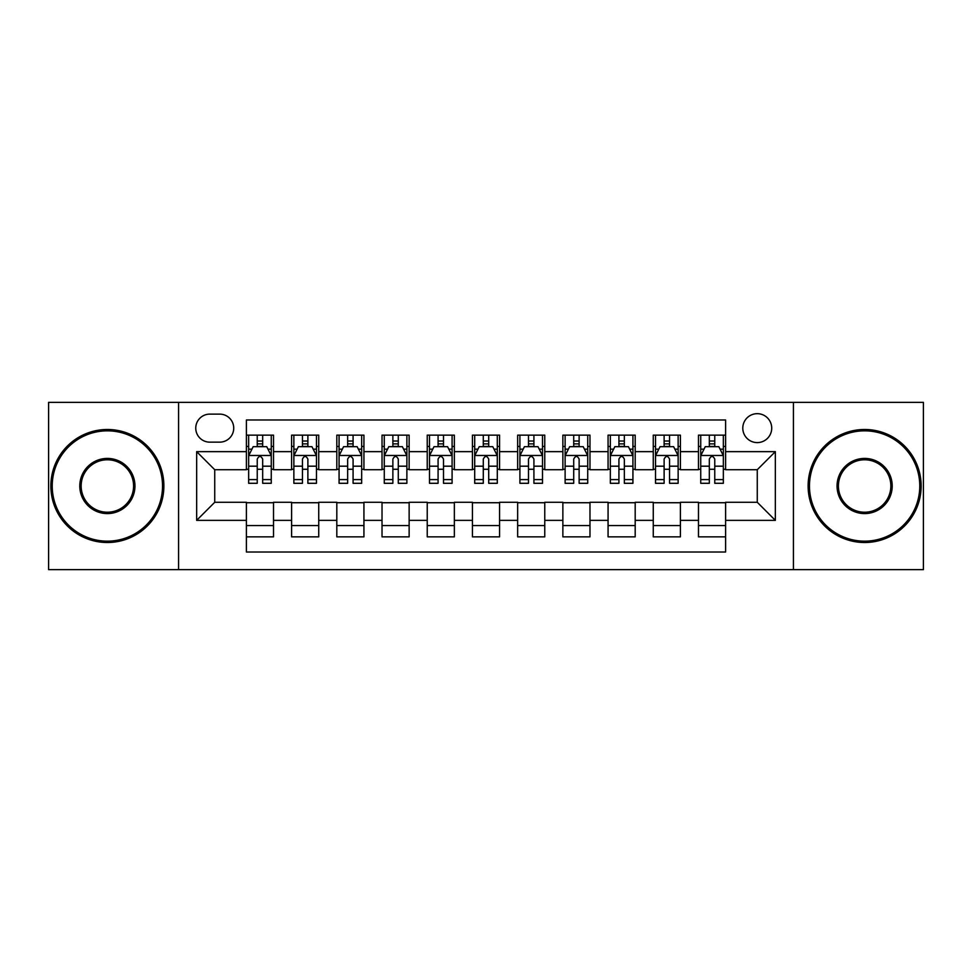<?xml version="1.0" encoding="UTF-8"?>
<svg xmlns="http://www.w3.org/2000/svg" width="972" height="972" viewBox="0 0 972 972"><rect width="100%" height="100%" fill="white"/><g stroke="black" fill="none" stroke-linecap="round" stroke-linejoin="round"><path stroke-width="1.46" d="M757.261 413.671A14.471 14.471 0 0 0 742.79 428.13A14.471 14.471 0 0 0 757.261 442.6A14.471 14.471 0 0 0 771.719 428.13A14.471 14.471 0 0 0 757.261 413.671M793.419 569.641L923.4 569.641L923.4 402.359L793.419 402.359L793.419 569.641L178.581 569.641L178.581 402.359L48.6 402.359L48.6 569.641L178.581 569.641M725.61 435.14L698.479 435.14L698.479 451.64L680.4 451.64L680.4 469.719L698.479 469.719L698.479 451.64M680.4 451.64L680.4 435.14L653.269 435.14L653.269 451.64L635.19 451.64L635.19 469.719L653.269 469.719L653.269 451.64M635.19 451.64L635.19 435.14L608.071 435.14L608.071 451.64L589.98 451.64L589.98 469.719L608.071 469.719L608.071 451.64M589.98 451.64L589.98 435.14L562.861 435.14L562.861 451.64L544.77 451.64L544.77 469.719L562.861 469.719L562.861 451.64M544.77 451.64L544.77 435.14L517.651 435.14L517.651 451.64L499.559 451.64L499.559 469.719L517.651 469.719L517.651 451.64M499.559 451.64L499.559 435.14L472.441 435.14L472.441 451.64L454.349 451.64L454.349 469.719L472.441 469.719L472.441 451.64M454.349 451.64L454.349 435.14L427.23 435.14L427.23 451.64L409.139 451.64L409.139 469.719L427.23 469.719L427.23 451.64M409.139 451.64L409.139 435.14L382.02 435.14L382.02 451.64L363.929 451.64L363.929 469.719L382.02 469.719L382.02 451.64M363.929 451.64L363.929 435.14L336.81 435.14L336.81 451.64L318.731 451.64L318.731 469.719L336.81 469.719L336.81 451.64M318.731 451.64L318.731 435.14L291.6 435.14L291.6 469.719L273.521 469.719L273.521 435.14L246.39 435.14M246.39 536.86L273.521 536.86L273.521 502.281L291.6 502.281L291.6 536.86L318.731 536.86L318.731 502.281L336.81 502.281L336.81 520.36L318.731 520.36M336.81 520.36L336.81 536.86L363.929 536.86L363.929 502.281L382.02 502.281L382.02 520.36L363.929 520.36M382.02 520.36L382.02 536.86L409.139 536.86L409.139 502.281L427.23 502.281L427.23 520.36L409.139 520.36M427.23 520.36L427.23 536.86L454.349 536.86L454.349 502.281L472.441 502.281L472.441 520.36L454.349 520.36M472.441 520.36L472.441 536.86L499.559 536.86L499.559 502.281L517.651 502.281L517.651 520.36L499.559 520.36M517.651 520.36L517.651 536.86L544.77 536.86L544.77 502.281L562.861 502.281L562.861 520.36L544.77 520.36M562.861 520.36L562.861 536.86L589.98 536.86L589.98 502.281L608.071 502.281L608.071 520.36L589.98 520.36M608.071 520.36L608.071 536.86L635.19 536.86L635.19 502.281L653.269 502.281L653.269 520.36L635.19 520.36M653.269 520.36L653.269 536.86L680.4 536.86L680.4 502.281L698.479 502.281L698.479 520.36L680.4 520.36M209.77 442.151L219.721 442.151A14.009 14.009 0 0 0 233.73 428.13A14.009 14.009 0 0 0 219.721 414.121L209.77 414.121A14.009 14.009 0 0 0 195.761 428.13A14.009 14.009 0 0 0 209.77 442.151M793.419 402.359L178.581 402.359M725.61 451.64L725.61 419.989L246.39 419.989L246.39 469.719L214.739 469.719L214.739 502.281L246.39 502.281L246.39 552.011L725.61 552.011L725.61 502.281L757.261 502.281L757.261 469.719L725.61 469.719L725.61 451.64L775.34 451.64L775.34 520.36L725.61 520.36M246.39 520.36L196.66 520.36L196.66 451.64L246.39 451.64M698.479 520.36L698.479 536.86L725.61 536.86M246.39 446.44L248.65 446.44M257.24 446.44L262.671 446.44M271.261 446.44L273.521 446.44M246.39 469.269L248.65 469.269M257.24 469.269L262.671 469.269M271.261 469.269L273.521 469.269M246.39 502.731L273.521 502.731M246.39 525.56L273.521 525.56M291.6 469.269L293.86 469.269M302.45 469.269L307.881 469.269M316.471 469.269L318.731 469.269M291.6 446.44L293.86 446.44M302.45 446.44L307.881 446.44M316.471 446.44L318.731 446.44M291.6 502.731L318.731 502.731M291.6 525.56L318.731 525.56M336.81 502.731L363.929 502.731M336.81 525.56L363.929 525.56M336.81 446.44L339.07 446.44M347.66 446.44L353.079 446.44M361.669 446.44L363.929 446.44M336.81 469.269L339.07 469.269M347.66 469.269L353.079 469.269M361.669 469.269L363.929 469.269M382.02 502.731L409.139 502.731M382.02 525.56L409.139 525.56M382.02 446.44L384.28 446.44M392.87 446.44L398.289 446.44M406.879 446.44L409.139 446.44M382.02 469.269L384.28 469.269M392.87 469.269L398.289 469.269M406.879 469.269L409.139 469.269M427.23 502.731L454.349 502.731M427.23 525.56L454.349 525.56M427.23 446.44L429.49 446.44M438.08 446.44L443.499 446.44M452.089 446.44L454.349 446.44M427.23 469.269L429.49 469.269M438.08 469.269L443.499 469.269M452.089 469.269L454.349 469.269M472.441 502.731L499.559 502.731M472.441 525.56L499.559 525.56M472.441 446.44L474.701 446.44M483.291 446.44L488.709 446.44M497.3 446.44L499.559 446.44M472.441 469.269L474.701 469.269M483.291 469.269L488.709 469.269M497.3 469.269L499.559 469.269M517.651 502.731L544.77 502.731M517.651 525.56L544.77 525.56M517.651 446.44L519.911 446.44M528.501 446.44L533.92 446.44M542.51 446.44L544.77 446.44M517.651 469.269L519.911 469.269M528.501 469.269L533.92 469.269M542.51 469.269L544.77 469.269M562.861 502.731L589.98 502.731M562.861 525.56L589.98 525.56M562.861 446.44L565.121 446.44M573.711 446.44L579.13 446.44M587.72 446.44L589.98 446.44M562.861 469.269L565.121 469.269M573.711 469.269L579.13 469.269M587.72 469.269L589.98 469.269M608.071 502.731L635.19 502.731M608.071 525.56L635.19 525.56M608.071 446.44L610.331 446.44M618.921 446.44L624.34 446.44M632.93 446.44L635.19 446.44M608.071 469.269L610.331 469.269M618.921 469.269L624.34 469.269M632.93 469.269L635.19 469.269M653.269 502.731L680.4 502.731M653.269 525.56L680.4 525.56M653.269 446.44L655.529 446.44M664.119 446.44L669.55 446.44M678.14 446.44L680.4 446.44M653.269 469.269L655.529 469.269M664.119 469.269L669.55 469.269M678.14 469.269L680.4 469.269M698.479 502.731L725.61 502.731M698.479 525.56L725.61 525.56M698.479 446.44L700.739 446.44M709.329 446.44L714.76 446.44M723.35 446.44L725.61 446.44M698.479 469.269L700.739 469.269M709.329 469.269L714.76 469.269M723.35 469.269L725.61 469.269M214.739 469.719L196.66 451.64M214.739 502.281L196.66 520.36M775.34 451.64L757.261 469.719M775.34 520.36L757.261 502.281M262.671 441.021L257.24 441.021M271.261 479.597L262.671 479.597L262.671 483.291L271.261 483.291L271.261 455.71L266.729 446.67L253.17 446.67L248.65 455.71L248.65 483.291L257.24 483.291L257.24 479.597L248.65 479.597M248.65 455.71L248.65 435.14M271.261 455.71L271.261 435.14M257.24 446.67L257.24 435.14M262.671 435.14L262.671 446.67M262.671 479.597L262.671 459.1C260.861 455.613 259.05 455.613 257.24 459.1L257.24 479.597M107.37 430.839A55.161 55.161 0 0 0 52.221 486A55.161 55.161 0 0 0 107.37 541.161A55.161 55.161 0 0 0 162.531 486A55.161 55.161 0 0 0 107.37 430.839M107.37 542.51A56.51 56.51 0 0 1 50.86 486A56.51 56.51 0 0 1 107.37 429.49A56.51 56.51 0 0 1 163.879 486A56.51 56.51 0 0 1 107.37 542.51M107.37 458.42A27.581 27.581 0 0 1 134.95 486A27.581 27.581 0 0 1 107.37 513.581A27.581 27.581 0 0 1 79.789 486A27.581 27.581 0 0 1 107.37 458.42M107.37 512.22A26.22 26.22 0 0 0 133.589 486A26.22 26.22 0 0 0 107.37 459.78A26.22 26.22 0 0 0 81.15 486A26.22 26.22 0 0 0 107.37 512.22M864.63 430.839A55.161 55.161 0 0 0 809.469 486A55.161 55.161 0 0 0 864.63 541.161A55.161 55.161 0 0 0 919.779 486A55.161 55.161 0 0 0 864.63 430.839M864.63 542.51A56.51 56.51 0 0 1 808.121 486A56.51 56.51 0 0 1 864.63 429.49A56.51 56.51 0 0 1 921.14 486A56.51 56.51 0 0 1 864.63 542.51M864.63 458.42A27.581 27.581 0 0 1 892.211 486A27.581 27.581 0 0 1 864.63 513.581A27.581 27.581 0 0 1 837.05 486A27.581 27.581 0 0 1 864.63 458.42M864.63 512.22A26.22 26.22 0 0 0 890.85 486A26.22 26.22 0 0 0 864.63 459.78A26.22 26.22 0 0 0 838.411 486A26.22 26.22 0 0 0 864.63 512.22M307.881 441.021L302.45 441.021M316.471 479.597L307.881 479.597L307.881 483.291L316.471 483.291L316.471 455.71L311.939 446.67L298.38 446.67L293.86 455.71L293.86 483.291L302.45 483.291L302.45 479.597L293.86 479.597M293.86 455.71L293.86 435.14M316.471 455.71L316.471 435.14M302.45 446.67L302.45 435.14M307.881 435.14L307.881 446.67M307.881 479.597L307.881 459.1C306.071 455.613 304.26 455.613 302.45 459.1L302.45 479.597M353.079 441.021L347.66 441.021M361.669 479.597L353.079 479.597L353.079 483.291L361.669 483.291L361.669 455.71L357.149 446.67L343.59 446.67L339.07 455.71L339.07 483.291L347.66 483.291L347.66 479.597L339.07 479.597M339.07 455.71L339.07 435.14M361.669 455.71L361.669 435.14M347.66 446.67L347.66 435.14M353.079 435.14L353.079 446.67M353.079 479.597L353.079 459.1C351.281 455.613 349.47 455.613 347.66 459.1L347.66 479.597M398.289 441.021L392.87 441.021M406.879 479.597L398.289 479.597L398.289 483.291L406.879 483.291L406.879 455.71L402.359 446.67L388.8 446.67L384.28 455.71L384.28 483.291L392.87 483.291L392.87 479.597L384.28 479.597M384.28 455.71L384.28 435.14M406.879 455.71L406.879 435.14M392.87 446.67L392.87 435.14M398.289 435.14L398.289 446.67M398.289 479.597L398.289 459.1C396.491 455.613 394.681 455.613 392.87 459.1L392.87 479.597M443.499 441.021L438.08 441.021M452.089 479.597L443.499 479.597L443.499 483.291L452.089 483.291L452.089 455.71L447.57 446.67L434.01 446.67L429.49 455.71L429.49 483.291L438.08 483.291L438.08 479.597L429.49 479.597M429.49 455.71L429.49 435.14M452.089 455.71L452.089 435.14M438.08 446.67L438.08 435.14M443.499 435.14L443.499 446.67M443.499 479.597L443.499 459.1C441.701 455.613 439.891 455.613 438.08 459.1L438.08 479.597M488.709 441.021L483.291 441.021M497.3 479.597L488.709 479.597L488.709 483.291L497.3 483.291L497.3 455.71L492.78 446.67L479.22 446.67L474.701 455.71L474.701 483.291L483.291 483.291L483.291 479.597L474.701 479.597M474.701 455.71L474.701 435.14M497.3 455.71L497.3 435.14M483.291 446.67L483.291 435.14M488.709 435.14L488.709 446.67M488.709 479.597L488.709 459.1C486.911 455.613 485.101 455.613 483.291 459.1L483.291 479.597M533.92 441.021L528.501 441.021M542.51 479.597L533.92 479.597L533.92 483.291L542.51 483.291L542.51 455.71L537.99 446.67L524.43 446.67L519.911 455.71L519.911 483.291L528.501 483.291L528.501 479.597L519.911 479.597M519.911 455.71L519.911 435.14M542.51 455.71L542.51 435.14M528.501 446.67L528.501 435.14M533.92 435.14L533.92 446.67M533.92 479.597L533.92 459.1C532.121 455.613 530.311 455.613 528.501 459.1L528.501 479.597M579.13 441.021L573.711 441.021M587.72 479.597L579.13 479.597L579.13 483.291L587.72 483.291L587.72 455.71L583.2 446.67L569.641 446.67L565.121 455.71L565.121 483.291L573.711 483.291L573.711 479.597L565.121 479.597M565.121 455.71L565.121 435.14M587.72 455.71L587.72 435.14M573.711 446.67L573.711 435.14M579.13 435.14L579.13 446.67M579.13 479.597L579.13 459.1C577.319 455.613 575.521 455.613 573.711 459.1L573.711 479.597M624.34 441.021L618.921 441.021M632.93 479.597L624.34 479.597L624.34 483.291L632.93 483.291L632.93 455.71L628.41 446.67L614.851 446.67L610.331 455.71L610.331 483.291L618.921 483.291L618.921 479.597L610.331 479.597M610.331 455.71L610.331 435.14M632.93 455.71L632.93 435.14M618.921 446.67L618.921 435.14M624.34 435.14L624.34 446.67M624.34 479.597L624.34 459.1C622.53 455.613 620.731 455.613 618.921 459.1L618.921 479.597M669.55 441.021L664.119 441.021M678.14 479.597L669.55 479.597L669.55 483.291L678.14 483.291L678.14 455.71L673.62 446.67L660.061 446.67L655.529 455.71L655.529 483.291L664.119 483.291L664.119 479.597L655.529 479.597M655.529 455.71L655.529 435.14M678.14 455.71L678.14 435.14M664.119 446.67L664.119 435.14M669.55 435.14L669.55 446.67M669.55 479.597L669.55 459.1C667.74 455.613 665.942 455.613 664.119 459.1L664.119 479.597M714.76 441.021L709.329 441.021M723.35 479.597L714.76 479.597L714.76 483.291L723.35 483.291L723.35 455.71L718.83 446.67L705.271 446.67L700.739 455.71L700.739 483.291L709.329 483.291L709.329 479.597L700.739 479.597M700.739 455.71L700.739 435.14M723.35 455.71L723.35 435.14M709.329 446.67L709.329 435.14M714.76 435.14L714.76 446.67M714.76 479.597L714.76 459.1C712.95 455.613 711.139 455.613 709.329 459.1L709.329 479.597M291.6 520.36L273.521 520.36M291.6 451.64L273.521 451.64M271.139 455.479L248.759 455.479M248.65 449.161L251.93 449.161M267.98 449.161L271.261 449.161M257.24 466.183L248.65 466.183M271.261 466.183L262.671 466.183M262.671 443.888L257.24 443.888M316.35 455.479L293.969 455.479M293.86 449.161L297.14 449.161M313.191 449.161L316.471 449.161M302.45 466.183L293.86 466.183M316.471 466.183L307.881 466.183M307.881 443.888L302.45 443.888M361.56 455.479L339.179 455.479M339.07 449.161L342.351 449.161M358.401 449.161L361.669 449.161M347.66 466.183L339.07 466.183M361.669 466.183L353.079 466.183M353.079 443.888L347.66 443.888M406.77 455.479L384.39 455.479M384.28 449.161L387.561 449.161M403.611 449.161L406.879 449.161M392.87 466.183L384.28 466.183M406.879 466.183L398.289 466.183M398.289 443.888L392.87 443.888M451.98 455.479L429.6 455.479M429.49 449.161L432.771 449.161M448.821 449.161L452.089 449.161M438.08 466.183L429.49 466.183M452.089 466.183L443.499 466.183M443.499 443.888L438.08 443.888M497.19 455.479L474.81 455.479M474.701 449.161L477.969 449.161M494.031 449.161L497.3 449.161M483.291 466.183L474.701 466.183M497.3 466.183L488.709 466.183M488.709 443.888L483.291 443.888M542.4 455.479L520.02 455.479M519.911 449.161L523.179 449.161M539.229 449.161L542.51 449.161M528.501 466.183L519.911 466.183M542.51 466.183L533.92 466.183M533.92 443.888L528.501 443.888M587.61 455.479L565.23 455.479M565.121 449.161L568.389 449.161M584.439 449.161L587.72 449.161M573.711 466.183L565.121 466.183M587.72 466.183L579.13 466.183M579.13 443.888L573.711 443.888M632.821 455.479L610.44 455.479M610.331 449.161L613.599 449.161M629.649 449.161L632.93 449.161M618.921 466.183L610.331 466.183M632.93 466.183L624.34 466.183M624.34 443.888L618.921 443.888M678.031 455.479L655.65 455.479M655.529 449.161L658.809 449.161M674.86 449.161L678.14 449.161M664.119 466.183L655.529 466.183M678.14 466.183L669.55 466.183M669.55 443.888L664.119 443.888M723.241 455.479L700.861 455.479M700.739 449.161L704.02 449.161M720.07 449.161L723.35 449.161M709.329 466.183L700.739 466.183M723.35 466.183L714.76 466.183M714.76 443.888L709.329 443.888"/></g></svg>
